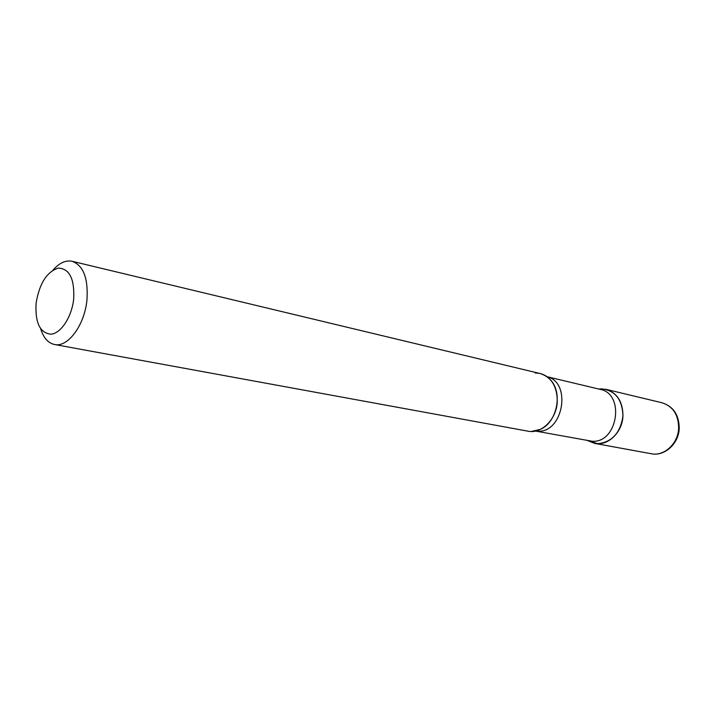 <?xml version="1.0" encoding="UTF-8"?>
<svg xmlns="http://www.w3.org/2000/svg" width="715" height="715" viewBox="0 0 715 715"><rect width="100%" height="100%" fill="white"/><g stroke="black" fill="none" stroke-linecap="round" stroke-linejoin="round"><path stroke-width="1.07" d="M622.953 416.166C622.935 401.964 617.322 393.027 606.114 389.362L598.821 389.04L601.315 388.835C615.186 390.301 622.399 399.408 622.953 416.166C620.352 432.977 611.977 442.156 597.847 443.702L587.9 440.735L594.701 443.389C607.804 446.276 622.318 432.521 622.953 416.166M40.675 328.829C43.508 337.864 48.12 343.093 54.528 344.505L528.054 431.19C541.443 434.166 556.458 419.383 557.253 401.946C557.36 386.815 551.685 377.35 540.236 373.561L72.117 261.288C65.682 259.992 59.345 262.897 53.098 270.02M54.528 344.505C67.782 347.731 84.531 325.289 86.935 300.175C88.383 278.457 83.441 265.488 72.117 261.288M73.69 299.013C74.646 278.904 69.525 268.599 58.326 268.098C46.868 271.718 39.468 283.355 36.125 303.017C34.963 322.51 39.861 332.904 50.828 334.2C60.855 333.619 71.759 317.058 73.69 299.013M535.321 373.051C541.425 372.971 546.626 375.411 550.925 380.362C562.911 393.473 556.851 422.154 540.585 429.295L531.281 431.494M662.054 402.777C673.36 406.424 679.089 414.977 679.223 428.419C678.741 443.809 664.485 456.608 651.276 453.748C664.092 456.545 678.133 443.649 678.651 428.222C678.535 414.807 673.003 406.326 662.054 402.777L606.114 389.362M547.038 376.716C571.875 382.31 563.286 432.986 537.76 431.208L535.562 431.056M546.993 376.689L600.126 389.353C625.259 393.759 617.84 443.112 592.261 441.271L535.499 431.065M651.276 453.748L594.701 443.389M540.585 429.295L535.821 430.993M550.925 380.362L547.261 376.877"/></g></svg>

